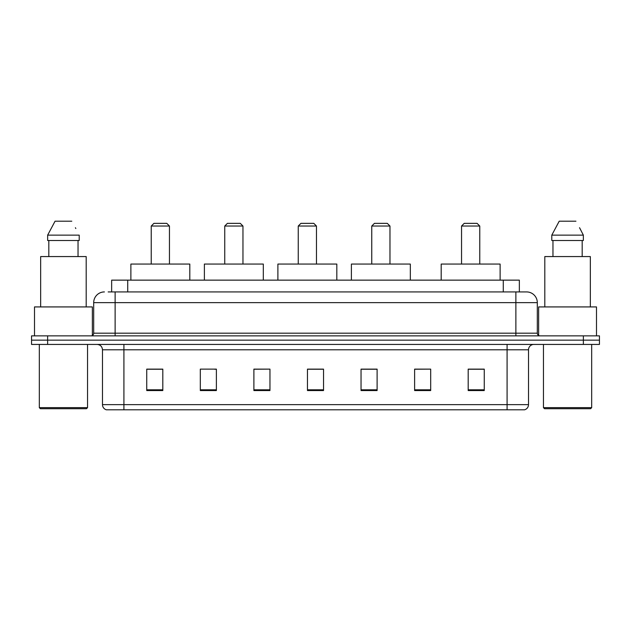 <?xml version="1.0" encoding="UTF-8"?>
<svg xmlns="http://www.w3.org/2000/svg" width="631" height="631" viewBox="0 0 631 631"><rect width="100%" height="100%" fill="white"/><g stroke="black" fill="none" stroke-linecap="round" stroke-linejoin="round"><path stroke-width="0.95" d="M108.169 291.924L115.126 291.924L108.169 291.924L111.655 291.924L111.655 280.14L519.345 280.14L519.345 291.924M104.415 291.924A10.711 10.711 0 0 0 93.696 302.643L93.696 333.184A2.682 2.682 0 0 1 91.022 335.858M537.304 302.643L115.126 302.643L115.126 291.924L526.585 291.924A10.711 10.711 0 0 1 537.304 302.643L537.304 333.184C537.462 334.809 538.353 335.7 539.978 335.858M47.625 335.858L31.55 335.858L31.55 340.148L47.625 340.148L31.55 340.148L31.55 344.431L47.625 344.431L47.625 340.148L583.375 340.148L47.625 340.148L47.625 335.858L583.375 335.858L583.375 340.148L599.45 340.148L583.375 340.148L583.375 344.431L47.625 344.431M583.375 344.431L599.45 344.431L599.45 335.858L583.375 335.858M526.428 291.924L522.831 291.924M528.518 404.652C528.368 407.216 527.082 408.927 524.661 409.795L507.087 409.795L507.087 404.652L528.518 404.652L528.518 349.787A5.356 5.356 0 0 1 533.873 344.431M507.087 409.795L106.339 409.795A5.356 5.356 0 0 1 102.482 404.652L102.482 349.787C102.167 346.537 100.384 344.747 97.127 344.431M484.261 390.557L484.261 369.127L468.186 369.127L468.186 390.557L484.261 390.557M430.689 390.557L430.689 369.127L414.614 369.127L414.614 390.557L430.689 390.557M377.109 390.557L377.109 369.127L361.042 369.127L361.042 390.557L377.109 390.557M162.814 390.557L162.814 369.127L146.739 369.127L146.739 390.557L162.814 390.557M216.386 390.557L216.386 369.127L200.311 369.127L200.311 390.557L216.386 390.557M269.958 390.557L269.958 369.127L253.891 369.127L253.891 390.557L269.958 390.557M323.537 390.557L323.537 369.127L307.463 369.127L307.463 390.557L323.537 390.557M497.338 409.795L123.913 409.795L123.913 404.652L507.087 404.652L507.087 349.787L102.482 349.787M430.689 369.127L414.614 369.238L430.689 369.127M269.958 369.127L253.891 369.238L269.958 369.127M214.564 369.238L216.386 369.238M361.579 369.238L377.109 369.238M323.537 369.238L307.463 369.238M162.814 369.238L146.739 369.238M484.261 369.238L468.186 369.238M86.463 408.722L40.392 408.722L39.319 407.65L87.535 407.65L86.463 408.722M39.319 344.431L39.319 407.65M87.535 344.431L87.535 407.65M92.355 335.503L92.355 306.926L34.5 306.926L34.5 335.858M86.195 306.926L86.195 256.565L40.66 256.565L40.66 306.926M78.039 240.498L78.039 256.565L78.039 240.498M47.648 235.134L55.063 221.205L47.648 235.134L47.648 240.498L79.206 240.498L79.206 235.134L47.648 235.134M75.823 228.517L75.397 227.712M48.816 240.498L48.816 256.565M71.792 221.205L55.063 221.205M151.235 226.032L169.455 226.032L166.773 223.35L153.917 223.35L151.235 226.032L151.235 264.066M169.455 226.032L169.455 264.066M189.813 280.14L189.813 264.066L130.877 264.066L130.877 280.14M224.746 226.032L242.959 226.032L240.277 223.35L227.42 223.35L224.746 226.032L224.746 264.066M242.959 226.032L242.959 264.066M263.316 280.14L263.316 264.066L204.381 264.066L204.381 280.14M298.25 226.032L316.462 226.032L313.788 223.35L300.924 223.35L298.25 226.032L298.25 264.066M316.462 226.032L316.462 264.066M336.82 280.14L336.82 264.066L277.892 264.066L277.892 280.14M371.754 226.032L389.974 226.032L387.292 223.35L374.435 223.35L371.754 226.032L371.754 264.066M389.974 226.032L389.974 264.066M410.331 280.14L410.331 264.066L351.396 264.066L351.396 280.14M461.545 226.032L479.765 226.032L477.083 223.35L464.227 223.35L461.545 226.032L461.545 264.066M479.765 226.032L479.765 264.066M500.123 280.14L500.123 264.066L441.187 264.066L441.187 280.14M590.608 408.722L544.537 408.722L543.465 407.65L591.681 407.65L590.608 408.722M543.465 344.431L543.465 407.65M591.681 344.431L591.681 407.65M596.5 335.858L596.5 306.926L538.645 306.926L538.645 335.503M590.34 306.926L590.34 256.565L544.805 256.565L544.805 306.926M579.968 228.517L583.352 235.134L551.794 235.134L559.208 221.205L551.794 235.134L551.794 240.498L583.352 240.498L583.352 235.134L583.352 240.498M583.352 235.134L579.542 227.712M552.961 240.498L552.961 256.565M582.184 256.565L582.184 240.498M575.937 221.205L559.208 221.205M127.73 291.924L127.73 280.14M503.27 291.924L503.27 280.14M115.126 335.858L115.126 302.643L93.696 302.643M93.696 333.184L537.304 333.184M515.874 291.924L515.874 335.858M507.087 344.431L507.087 349.787L528.518 349.787M102.482 404.652L123.913 404.652L123.913 344.431M323.537 389.816L307.463 389.816M269.958 389.816L253.891 389.816M216.386 389.816L200.311 389.816M162.814 389.816L146.739 389.816M377.109 389.816L361.042 389.816M430.689 389.816L414.614 389.816M484.261 389.816L468.186 389.816"/></g></svg>
